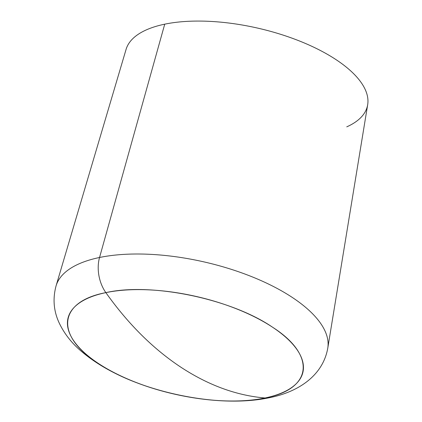 <?xml version="1.0" encoding="UTF-8"?>
<svg xmlns="http://www.w3.org/2000/svg" width="422" height="422" viewBox="0 0 422 422"><rect width="100%" height="100%" fill="white"/><g stroke="black" fill="none" stroke-linecap="round" stroke-linejoin="round"><path stroke-width="0.63" d="M346.752 126.853A123.968 51.458 -167.1 0 0 326.201 53.647A123.968 51.458 -167.1 0 0 164.728 24.17L99.545 257.489A139.413 57.867 -167.1 0 0 56.079 285.842A139.413 57.867 12.9 0 1 99.545 257.489L164.728 24.17A123.968 51.458 12.9 0 1 299.351 40.945A123.968 51.458 12.9 0 1 367.678 104.714L327.783 348.071A139.413 57.867 -167.1 0 0 250.942 276.352A139.413 57.867 -167.1 0 0 99.545 257.489A139.413 57.867 12.9 0 1 250.942 276.352A139.413 57.867 12.9 0 1 327.783 348.071C322.804 376.435 297.051 392.381 269.152 397.751A30.991 20.9 -101.7 0 1 265.016 397.993A120.528 50.028 -167.1 0 0 272.586 327.235A120.528 50.028 -167.1 0 0 105.859 292.631A30.991 20.9 -101.7 0 1 99.545 257.489A30.991 20.9 78.3 0 0 105.859 292.631A120.528 50.028 -167.1 0 0 98.289 363.389A120.528 50.028 -167.1 0 0 265.016 397.993A30.991 20.9 78.3 0 0 269.152 397.751C228.998 406.259 172.065 398.157 127.592 379.046C109.62 371.407 94.38 362.303 81.879 351.737C71.677 343.228 63.996 333.38 58.832 322.186C53.605 310.534 52.687 298.423 56.079 285.842L126.078 49.385A123.968 51.458 12.9 0 1 164.728 24.17M180.484 366.945C208.099 385.144 236.278 395.493 265.016 397.993C219.545 408.38 139.608 391.79 98.289 363.389C54.565 335.49 58.194 301.566 105.859 292.631C128.024 323.827 152.896 348.598 180.484 366.945C152.896 348.598 128.024 323.827 105.859 292.631C151.329 282.244 231.261 298.834 272.586 327.235C316.31 355.134 312.676 389.058 265.016 397.993C236.278 395.493 208.099 385.144 180.484 366.945"/></g></svg>
